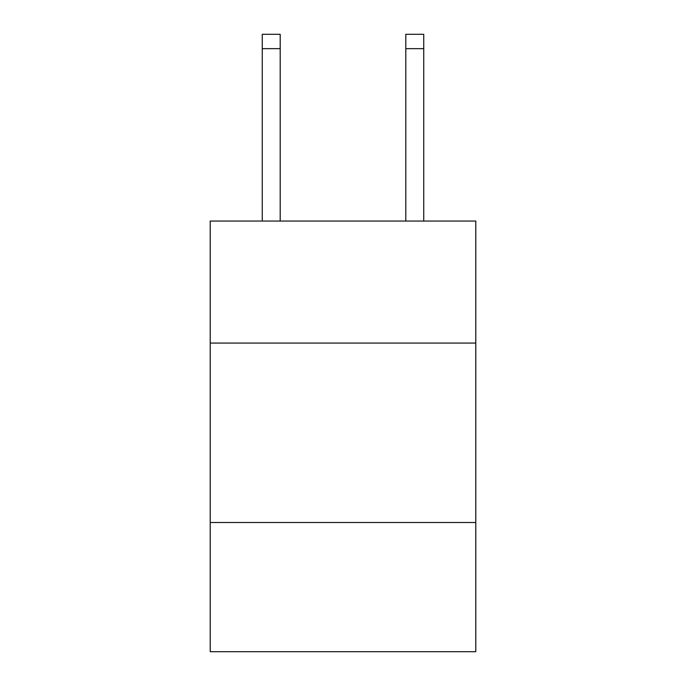 <?xml version="1.0" encoding="UTF-8"?>
<svg xmlns="http://www.w3.org/2000/svg" width="686" height="686" viewBox="0 0 686 686"><rect width="100%" height="100%" fill="white"/><g stroke="black" fill="none" stroke-linecap="round" stroke-linejoin="round"><path stroke-width="1.03" d="M475.784 343.069L475.784 221.055L210.216 221.055L210.216 343.069L475.784 343.069L475.784 651.7L210.216 651.7L210.216 343.069M475.784 522.509L210.216 522.509M280.197 221.055L280.197 48.655L262.258 48.655L262.258 34.3L280.197 34.3L280.197 48.655M262.258 221.055L262.258 48.655M423.742 221.055L423.742 34.3L405.803 34.3L405.803 221.055M405.803 48.655L423.742 48.655"/></g></svg>
